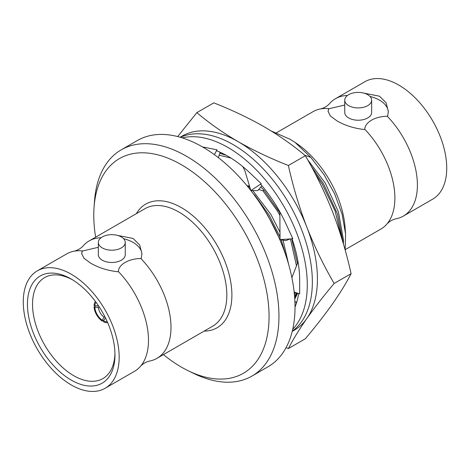 <?xml version="1.0" encoding="UTF-8"?>
<svg xmlns="http://www.w3.org/2000/svg" width="470" height="470" viewBox="0 0 470 470"><rect width="100%" height="100%" fill="white"/><g stroke="black" fill="none" stroke-linecap="round" stroke-linejoin="round"><path stroke-width="0.7" d="M292.74 329.247A112.107 64.725 -120 0 0 298.403 237.591A112.107 64.725 -120 0 0 228.003 147.504A112.107 64.725 -120 0 0 182.254 137.875M292.293 331.15A112.107 64.725 -120 0 0 305.406 240.393A112.107 64.725 -120 0 0 233.079 144.572A112.107 64.725 -120 0 0 180.38 137.305M279.856 211.858L280.038 239.641L292.839 238.731L286.436 224.866A101.344 58.509 -120 0 0 285.983 223.873A101.344 58.509 -120 0 0 260.656 184.228L261.25 183.694L250.886 173.835A101.344 58.509 -120 0 0 250.152 173.125A101.344 58.509 -120 0 0 228.003 156.293A101.344 58.509 -120 0 0 216.923 150.888L216.958 149.801L206.6 147.703A101.344 58.509 -120 0 0 205.86 147.556A101.344 58.509 -120 0 0 202.617 146.998M298.027 261.855L291.888 277.676M294.155 292.005L299.666 293.885L299.666 280.414A101.344 58.509 -120 0 0 292.017 238.789M295.019 307.045A101.344 58.509 -120 0 0 298.679 293.55M280.038 239.641L285.919 240.599L290.108 238.925M250.921 190.614L257.736 190.585L261.954 185.762M250.904 190.597L261.25 183.694M242.831 166.638L244.929 170.892L250.845 190.52M218.344 157.632L220.183 152.268M214.391 154.665L216.958 149.801M296.323 303.461L296 301.875L294.925 302.222M296.87 292.928L294.684 297.804M294.614 296.817L296.529 292.81M177.695 136.57L196.848 112.641L213.797 102.86C231.939 109.998 248.683 117.947 264.028 126.706C279.198 135.566 292.963 145.23 305.33 155.705L288.38 165.493C293.11 186.784 299.249 207.305 306.804 227.045A112.107 64.725 -120 0 0 238.149 141.646A112.107 64.725 -120 0 0 198.516 131.024A112.107 64.725 -120 0 0 180.216 137.258M221.652 152.944A89.688 51.782 -120 0 0 220.083 152.556M294.761 298.879A89.688 51.782 -120 0 0 297.539 293.157M292.252 331.321A112.107 64.725 -120 0 0 306.804 318.584A112.107 64.725 -120 0 0 306.804 227.045C314.524 246.674 323.642 265.474 334.152 283.451C323.636 295.971 314.518 307.68 306.804 318.584C299.261 329.388 293.121 339.381 288.38 348.564L286.077 347.636M196.848 112.641C209.215 123.122 222.98 132.787 238.149 141.646C253.495 150.4 270.238 158.349 288.38 165.493M305.33 155.705C315.834 173.665 324.946 192.465 332.678 212.111C340.221 231.833 346.366 252.355 351.096 273.669L334.152 283.451M351.096 273.669C346.361 282.852 340.221 292.845 332.678 303.644C324.964 314.548 315.846 326.256 305.33 338.776L288.38 348.564M219.831 153.296L226.264 155.312M230.976 158.073L219.179 155.194M72.503 279.797A58.298 33.658 -120 0 0 44.603 277.611A58.298 33.658 -120 0 0 32.53 304.296A58.298 33.658 -120 0 0 73.749 375.695A58.298 33.658 -120 0 0 102.895 378.585A58.298 33.658 -120 0 0 114.95 353.328M114.974 354.827A61.881 35.726 60 0 1 71.211 380.089A61.881 35.726 60 0 1 27.454 304.296A61.881 35.726 60 0 1 71.211 279.033A61.881 35.726 60 0 1 114.974 354.827M82.744 250.951L82.285 251.215L81.663 253.571L83.919 258.189L90.493 263.071C98.406 267.706 107.53 270.603 117.87 271.766L118.334 271.495A67.803 39.145 60 0 1 140.395 366.412C142.945 363.657 146.053 361.865 149.713 361.036A67.803 39.145 -120 0 0 156.962 358.346L212.781 326.121A67.803 39.145 -120 0 0 226.822 295.078A67.803 39.145 -120 0 0 178.882 212.041A67.803 39.145 -120 0 0 144.977 208.68L89.159 240.91A67.803 39.145 -120 0 0 83.208 245.845C80.652 248.601 77.55 250.393 73.89 251.221A67.803 39.145 60 0 1 82.744 250.951L98.348 247.296M136.341 213.668A71.387 41.219 60 0 1 193.1 215.971A71.387 41.219 60 0 1 231.898 295.078A71.387 41.219 60 0 1 204.145 331.103M71.211 384.924A67.803 39.145 -120 0 0 105.115 388.279A67.803 39.145 -120 0 0 115.508 333.947A67.803 39.145 -120 0 0 71.211 274.198A67.803 39.145 -120 0 0 37.312 270.843A67.803 39.145 -120 0 0 26.919 325.175A67.803 39.145 -120 0 0 71.211 384.924M140.395 366.412A67.803 39.145 60 0 1 134.444 371.347L105.115 388.279M107.242 321.686A11.48 6.627 60 0 1 103.559 320.963L103.559 321.844A12.555 7.25 -120 0 0 107.665 322.661M104.863 316.686L104.064 317.15A8.971 5.176 60 0 1 98.389 307.321L99.188 306.857M98.489 305.794L94.828 305.853A11.48 6.627 60 0 1 96.05 302.298M125.255 242.42L125.255 254.722A13.454 7.767 180 0 1 116.948 261.896A13.454 7.767 180 0 1 102.29 260.216A13.454 7.767 180 0 1 98.348 254.722L98.348 242.42A13.454 7.767 0 0 0 102.29 247.913A13.454 7.767 0 0 0 116.948 249.594A13.454 7.767 0 0 0 125.255 242.42A13.454 7.767 0 0 0 121.313 236.927A13.454 7.767 0 0 0 106.655 235.247A13.454 7.767 0 0 0 98.348 242.42M156.962 358.346A67.803 39.145 -120 0 0 140.853 258.494L141.317 258.23L141.934 253.571L139.678 244.988L133.11 238.466L117.635 235.423M295.06 142.404L296.823 143.608A75.529 43.604 60 0 1 345.062 227.157L345.573 233.819L342.107 214.349L334.799 194.239L324.118 174.799L310.77 157.35L295.06 142.404L290.143 139.308L271.172 130.977M345.15 249.999L345.573 233.819M95.639 237.168A123.945 71.558 60 0 1 94.041 207.593A123.945 71.558 60 0 1 181.414 164.735A123.945 71.558 60 0 1 268.993 312.544A123.945 71.558 60 0 1 188.253 370.777A123.945 71.558 60 0 1 181.414 367.135A123.945 71.558 60 0 1 163.442 354.603M94.041 207.593L94.476 201.46A130.642 75.429 60 0 1 121.254 149.818A130.642 75.429 60 0 1 186.572 156.287A130.642 75.429 60 0 1 271.924 271.413A130.642 75.429 60 0 1 251.897 376.1A130.642 75.429 60 0 1 193.781 373.468L188.253 370.777M121.254 149.818L137.316 140.542A130.642 75.429 60 0 1 202.641 147.01A130.642 75.429 60 0 1 287.987 262.137A130.642 75.429 60 0 1 267.959 366.823L251.897 376.1M364.038 93.166L379.507 96.209L386.076 102.724L388.338 111.314L387.715 115.973L387.257 116.237A67.803 39.145 60 0 1 403.36 216.088L432.688 199.157A67.803 39.145 -120 0 0 443.081 144.825A67.803 39.145 -120 0 0 398.789 85.076A67.803 39.145 -120 0 0 364.885 81.721L335.556 98.653A67.803 39.145 60 0 1 347.465 95.481M345.197 249.67L380.841 229.09A67.803 39.145 -120 0 0 386.792 224.155A67.803 39.145 -120 0 0 364.738 129.238L364.274 129.508C353.934 128.351 344.804 125.449 336.89 120.813L330.322 115.937L328.066 111.314L328.683 108.958L329.147 108.693A67.803 39.145 -120 0 0 320.287 108.964C323.947 108.135 327.055 106.343 329.605 103.588A67.803 39.145 60 0 1 335.556 98.653M388.32 111.978A30.133 17.396 0 0 0 379.507 100.163A30.133 17.396 0 0 0 370.031 96.462M344.745 100.163L344.745 112.465A13.454 7.767 0 0 0 348.687 117.958A13.454 7.767 0 0 0 363.345 119.638A13.454 7.767 0 0 0 371.653 112.465L371.653 100.163A13.454 7.767 180 0 1 363.345 107.336A13.454 7.767 180 0 1 348.687 105.656A13.454 7.767 180 0 1 344.745 100.163A13.454 7.767 180 0 1 353.052 92.984A13.454 7.767 180 0 1 367.71 94.67A13.454 7.767 180 0 1 371.653 100.163M320.287 108.964A67.803 39.145 -120 0 0 313.038 111.654L276.36 132.828M403.36 216.088A67.803 39.145 60 0 1 396.11 218.779C392.45 219.608 389.348 221.399 386.792 224.155M344.745 105.039L329.147 108.693M364.738 129.238C365.108 122.165 375.072 116.442 387.257 116.237M328.089 111.778A30.133 17.396 180 0 1 328.683 108.958M279.862 212.757L264.064 190.203L260.797 187.084M291.723 238.813L297.404 263.464M295.33 292.405L294.455 294.931M280.02 236.933L269.198 215.254L255.004 195.438L253.424 193.899M281.148 239.823L286.259 256.626M341.584 237.785L335.139 211.077L322.455 184.504L314.929 173.154M297.957 262.025L297.88 261.026M294.261 292.939L294.508 292.123M296.482 265.832L290.437 238.901M279.879 215.372L277.159 210.66L262.965 190.838L258.694 189.486M250.022 187.794L247.849 185.709L249.588 186.355M288.651 264.422L283.034 240.129M279.991 232.256L270.826 214.314L252.795 190.608M278.869 237.444L268.1 215.889L264.61 210.354M247.261 186.044L247.849 185.709M264.064 190.203L262.965 190.838M255.004 195.438L254.693 195.614M311.346 166.439L323.56 183.87L337.372 213.715L343.171 243.061M304.83 155.288L310.77 157.35M343.423 243.907L343.447 239.923L338.423 211.835L325.181 182.936L307.609 159.706M101.068 237.738A67.803 39.145 -120 0 0 89.159 240.91M141.922 254.235A30.133 17.396 0 0 0 123.628 238.719M103.559 320.963L105.333 317.885A8.971 5.176 -120 0 0 105.497 317.955M104.064 317.15L102.29 320.235A11.48 6.627 60 0 1 94.828 307.315L98.389 307.321M140.853 258.494C128.598 258.712 118.693 264.463 118.334 271.495M81.692 254.035A30.133 17.396 180 0 1 82.285 251.215M95.416 301.44A12.555 7.25 -120 0 0 94.065 305.412L94.828 305.853M95.839 305.853L94.065 306.875A12.555 7.25 -120 0 0 102.29 321.116L104.058 320.094M94.828 307.315L94.065 306.875M102.29 320.235L102.29 321.116M37.312 270.843L66.64 253.912A67.803 39.145 60 0 1 73.89 251.221"/></g></svg>
